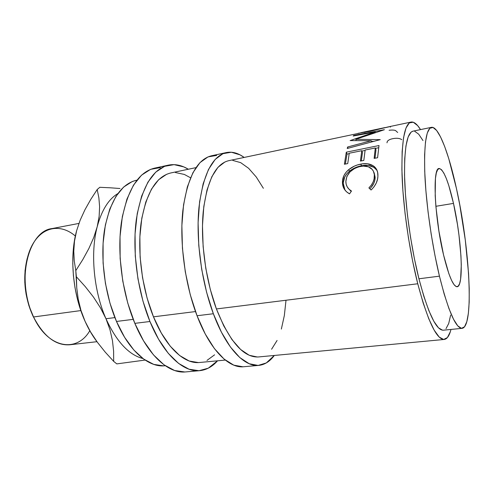 <?xml version="1.0" encoding="UTF-8"?>
<svg xmlns="http://www.w3.org/2000/svg" width="494" height="494" viewBox="0 0 494 494"><rect width="100%" height="100%" fill="white"/><g stroke="black" fill="none" stroke-linecap="round" stroke-linejoin="round"><path stroke-width="0.74" d="M417.751 283.76C409.347 250.557 403.104 207.153 402.03 174.74C401.394 141.568 404.407 124.013 411.07 122.055C413.953 121.58 417.103 124.099 420.524 129.607L417.658 125.63L413.256 122.216L409.304 122.913L406.006 128.002L403.561 137.579L402.141 151.516L401.888 169.374L402.869 190.425L405.086 213.649L408.433 237.824L412.737 261.622L417.751 283.76L216.409 308.954L417.751 283.76L423.197 303.106L428.773 318.778L434.201 330.196L439.234 337.093L443.686 339.477L447.41 337.563L450.324 331.74L450.991 329.442C449.367 335.716 447.113 339.057 444.217 339.464C436.566 339.606 427.742 321.038 417.751 283.76M359.898 133.09L228.549 160.723C215.483 164.039 207.054 180.94 203.262 211.432C200.391 241.103 205.572 279.728 216.409 308.954L223.776 325.935L231.982 339.606L240.603 349.468L249.211 355.272L257.436 357.02M364.337 132.429L389.957 126.606M410.971 122.08L387.87 126.977L370.383 131.274L357.996 133.331M371.278 140.71L350.129 140.586L375.199 131.997L353.179 136.035L353.803 135.418L384.418 129.7L355.847 139.277L380.244 139.641L347.22 148.484L347.653 146.984L371.278 140.71L371.636 141.926L371.278 140.71L347.653 146.984L348.06 148.256L347.653 146.984L347.22 148.484L380.244 139.641L355.847 139.277L356.18 140.506L355.847 139.277L384.418 129.7L353.803 135.418L353.908 135.899L353.803 135.418L353.179 136.035L375.199 131.997L375.341 132.614L375.199 131.997L350.129 140.586L371.278 140.71M346.306 152.171L379.009 145.539L377.595 157.722L374.131 158.401L375.31 147.972L365.134 150.028L363.819 160.427L360.41 161.093L361.769 150.707L349.252 153.233L347.733 163.582L344.38 164.243L346.306 152.171L347.004 154.109L345.349 164.051L347.004 154.109L349.165 153.677L347.004 154.109L346.306 152.171L379.009 145.539L377.595 157.722L374.131 158.401L375.31 147.972L375.977 149.923L374.989 158.234L375.977 149.923L375.31 147.972L365.134 150.028L363.819 160.427L360.41 161.093L361.769 150.707L362.454 152.64L361.318 160.921L362.454 152.64L361.769 150.707L349.252 153.233L347.733 163.582L344.38 164.243L346.306 152.171M371.877 189.239L371.05 189.999L368.894 187.899L371.309 185.157L373.069 182.113L374.088 178.952L374.341 174.629L373.415 171.276L372.173 169.399L368.388 166.793L363.22 166.083L358.953 166.756L354.748 168.361L349.999 171.875L346.893 176.414L345.862 181.366L346.164 184.25L347.239 186.923L349.06 189.221L351.475 191.042L349.542 193.858L346.43 191.721L344.151 188.887L342.824 185.577L342.577 180.353L344.015 175.419L345.998 172.35L348.721 169.627L354.396 166.101L357.551 164.922L362.51 163.829L367.53 163.773L373.118 165.731L375.224 167.491L376.761 169.751L377.638 172.418L377.91 176.29L377.546 179.137L376.28 183.008L374.088 186.726L371.877 189.239M439.444 276.165C432.065 245.407 426.303 205.485 424.896 175.666C423.833 145.131 426.013 129.027 431.447 127.347C438.456 125.871 448.75 153.103 456.4 188.307L459.797 205.053L465.28 239.93L468.565 273.553L469.232 288.712L469.183 302.118L468.386 313.264L466.824 321.656L464.508 326.818L461.464 328.331L457.771 325.873L453.548 319.278L448.941 308.565L444.162 294.01L439.444 276.165L435.029 255.824L431.163 234.008L428.057 211.877L425.877 190.604L424.716 171.294L424.599 154.857L425.482 141.976L427.279 133.047L429.848 128.236L433.034 127.477L436.671 130.515L440.599 137.011L444.668 146.514L448.737 158.555L456.4 188.307C469.652 246.969 474.364 326.954 462.094 328.343C455.789 328.343 448.237 310.948 439.444 276.165L418.931 278.783L439.444 276.165M431.447 127.347L412.916 131.176C406.803 132.997 404.049 149.058 404.642 179.353C405.63 208.919 411.286 248.402 418.931 278.783C428.082 313.14 436.196 330.282 443.266 330.208L462.051 328.343M453.486 203.398C461.612 238.787 464.193 286.483 457.135 286.755C453.251 286.582 448.725 275.967 443.544 254.923C434.442 217.36 432.33 167.367 439.104 168.522C443.563 169.38 448.361 181.008 453.486 203.398L435.881 206.294L453.486 203.398L448.774 185.491L446.31 178.482L443.884 173.153L441.587 169.763L439.512 168.497L437.74 169.51L436.356 172.844L435.436 178.451L435.202 195.741L435.918 206.764L438.931 231.161L443.544 254.923L448.892 273.762L451.541 280.314L454.023 284.63L456.234 286.625L458.105 286.292L459.581 283.747L460.612 279.172L461.285 264.889L460.939 255.775L458.982 235.181L457.444 224.369L453.486 203.398M213.352 313.739C201.509 282.049 195.822 239.954 198.934 207.678C203.065 174.543 212.192 156.172 226.326 152.572C232.186 151.417 238.12 153.035 244.135 157.419L240.028 154.857L231.371 152.232L222.979 153.659L215.217 159.383L208.48 169.467L203.158 183.731L199.607 201.719L198.094 222.677L198.779 245.586L201.676 269.255L206.628 292.386L213.352 313.739L197.038 315.74L213.352 313.739L221.448 332.234L230.445 347.041L239.862 357.625L249.235 363.745L258.158 365.437L266.309 362.936L274.331 355.458C269.897 361.441 264.716 364.751 258.776 365.393C244.431 367.104 226.091 348.202 213.352 313.739M226.135 152.615L211.457 155.795C196.84 159.506 187.294 177.803 182.829 210.697C179.415 242.721 185.022 284.396 197.038 315.74C209.962 349.826 228.778 368.493 243.628 366.746L258.726 365.399M149.941 321.508C137.449 291.151 132.102 250.699 136.344 219.404C141.735 187.232 152.418 169.146 168.386 165.138C175.006 163.817 181.656 165.181 188.338 169.238L183.768 166.886L174.079 164.638L164.595 166.311L155.733 172.128L147.934 182.132L141.636 196.112L137.233 213.624L135.047 233.921L135.276 256.04L137.943 278.82L142.933 301.031L149.941 321.508L134.831 323.354L149.941 321.508L158.562 339.211L168.293 353.352L178.612 363.43L189.011 369.209L199.026 370.716L208.289 368.178L217.551 360.805C212.383 366.671 206.436 369.957 199.724 370.667C183.496 372.519 163.372 354.513 149.941 321.508M168.17 165.187L154.517 168.151C138.135 172.245 127.1 190.258 121.425 222.201C116.924 253.261 122.197 293.319 134.831 323.354C148.41 356.02 168.936 373.816 185.59 371.926L199.669 370.673M78.935 223.424L52.105 228.568C27.973 230.914 15.728 281.846 33.536 316.969L28.856 305.508L26.065 294.004L24.78 282.185L25.058 270.582L27.213 258.411C22.582 277.727 24.515 296.968 33.012 316.154L33.536 316.969C22.526 294.06 22.378 262.116 32.758 244.153C43.077 226.048 61.231 223.831 75.347 236.033M89.785 330.727C77.039 352.975 48.208 348.77 33.536 316.969L80.843 310.578L33.536 316.969C43.719 336.5 55.816 345.775 69.827 344.775L96.966 341.694M117.8 193.623C108.544 199.193 101.671 210.246 97.195 226.783C90.198 253.058 93.737 291.145 105.982 318.735L114.898 317.599L105.982 318.735C116.541 341.657 128.866 354.927 142.951 358.551C128.866 354.927 116.541 341.657 105.982 318.735C93.737 291.145 90.198 253.058 97.195 226.783L93.749 237.503L88.877 248.488L82.794 259.597L75.798 270.619L76.366 276.745L85.308 286.662L93.446 297.042L100.393 307.725L105.982 318.735L110.014 329.856L112.471 340.687L113.614 351.209L113.682 361.38L116.812 363.893L145.1 360.07L116.812 363.893L113.682 361.38L105.222 352.123L97.435 342.342L90.674 332.129L85.104 321.403L80.917 310.782L77.515 299.432L74.989 287.607L73.396 275.572L72.772 263.592L73.124 251.946L74.433 240.881L76.65 230.63L80.164 220.194L84.919 209.802L90.692 199.533L97.188 189.542L98.874 197.816L99.609 206.72L99.14 216.36L97.195 226.783C101.671 210.246 108.544 199.193 117.8 193.623M163.545 365.863L153.77 364.399L143.717 359.113L133.831 349.999L124.587 337.291L116.485 321.452L109.971 303.174L105.42 283.358L103.085 263.024L103.085 243.227L105.37 224.974L109.761 209.129L115.96 196.353L123.593 187.084L132.25 181.533L136.492 180.224C120.789 184.095 110.137 200.576 104.543 229.661C100.054 257.899 104.74 294.158 116.485 321.452L133.213 319.359L116.485 321.452C129.175 351.283 148.725 367.653 164.786 365.776L165.268 365.733M195.951 167.627L170.689 172.98C155.919 176.654 146.051 193.296 141.093 222.911C137.184 251.687 142.044 288.817 153.473 316.827L195.494 311.566L153.473 316.827C165.83 347.436 184.49 364.294 199.588 362.497L225.295 360.077M99.807 187.3L97.188 189.542L99.807 187.3L110.335 187.8L99.807 187.3M119.999 188.51L110.335 187.8L119.999 188.51M96.768 341.422L89.982 331.073L85.104 321.403C88.537 329.035 92.427 335.71 96.768 341.422M76.65 230.63C69.296 256.645 72.692 294.22 85.104 321.403L80.93 310.3L78.219 299.16L76.761 287.965L75.798 270.619L74.273 261.067L73.773 251.273L74.501 241.14L76.65 230.63L80.164 220.194L84.919 209.802L90.692 199.533L97.188 189.542L98.874 197.816L99.609 206.72L99.14 216.36L97.195 226.783L93.749 237.503L88.877 248.488L82.794 259.597L75.798 270.619L74.273 261.067L73.773 251.273L74.501 241.14L76.65 230.63M105.982 318.735L110.014 329.856L112.471 340.687L113.614 351.209L113.682 361.38L105.222 352.123L97.435 342.342L90.674 332.129L85.104 321.403L80.93 310.3L78.219 299.16L76.761 287.965L76.366 276.745L85.308 286.662L93.446 297.042L100.393 307.725L105.982 318.735M37.167 323.7L33.012 316.154L37.174 323.712M190.548 177.791L184.336 174.438L175.401 172.523M166.7 174.24L158.599 179.76L151.497 189.091L145.792 202.027L141.821 218.138L139.876 236.743L140.111 256.966L142.556 277.776L147.095 298.08L153.473 316.827L161.328 333.086L170.208 346.152L179.649 355.538L189.19 361.015L198.421 362.577M206.98 360.41L214.594 354.822M160.352 167.608L150.627 169.337L141.519 175.179L133.479 185.151L126.958 199.063L122.364 216.458L120.03 236.601L120.147 258.529L122.765 281.092L127.755 303.094L134.831 323.354L143.569 340.872L153.461 354.859L163.983 364.819L174.61 370.519L184.873 371.982M263.376 188.3L256.269 177.019L248.636 168.318L240.702 162.649L232.73 160.402M225.023 161.902L217.934 167.349L211.809 176.766L206.998 189.968L203.806 206.517L202.472 225.721L203.133 246.667L205.776 268.279L210.29 289.41L216.409 308.954C229.617 341.755 243.635 357.755 258.467 356.952L444.174 339.464M271.583 349.239L277.085 340.471M281.358 329.072L284.34 315.53L285.995 300.358M216.675 155.412L207.993 156.907L199.94 162.656L192.919 172.721L187.337 186.917L183.564 204.782L181.872 225.567L182.434 248.278L185.269 271.712L190.233 294.609L197.038 315.74L205.269 334.03L214.464 348.665L224.122 359.113L233.773 365.152L242.986 366.795M386.333 127.341L370.994 130.879L386.333 127.341M360.75 132.756L370.994 130.879L361.219 132.769M370.908 187.701L369.827 188.807C373.39 185.25 375.156 181.384 375.125 177.216L374.81 180.236L373.797 183.33L370.908 187.701M374.131 172.733L375.125 177.216L373.754 172.066M348.023 188.115L351.197 191.444L348.023 188.115M344.942 190.042L343.25 183.33L343.614 186.812L344.942 190.042M343.287 182.521L343.25 183.33C343.262 178.76 345.337 174.715 349.48 171.202L346.769 173.869L344.793 176.877L343.287 182.521M350.783 170.208L349.48 171.202C353.012 168.405 357.02 166.589 361.503 165.768L355.143 167.732L350.783 170.208M376.873 170.208L373.834 167.318L368.246 165.416L361.503 165.768C366.838 164.7 371.229 165.41 374.674 167.898L377.132 170.615M378.663 147.731L375.452 148.379L378.663 147.731M365.06 150.472L361.911 151.108L365.06 150.472M373.76 141.364L371.463 141.333L373.76 141.364M413.003 131.157L411.107 132.108L408.143 136.955L405.957 145.872L404.716 158.698L404.524 175.012L405.444 194.161L407.47 215.223L410.502 237.12L414.398 258.683L418.931 278.783L423.858 296.406L428.922 310.769L433.862 321.328L438.468 327.818L442.556 330.208M446.002 328.664L448.706 323.508L450.627 315.16M422.975 140.543L418.702 134.195L414.688 131.262M371.05 189.999C375.712 185.565 378.003 180.687 377.922 175.364C377.959 171.455 376.607 168.423 373.865 166.256C370.407 163.761 366.042 163.045 360.768 164.113L361.503 165.768L360.768 164.113C356.285 164.94 352.271 166.781 348.721 169.627L349.48 171.202L348.721 169.627C344.559 173.227 342.472 177.358 342.459 182.02L343.25 183.33L342.459 182.02C342.373 187.226 344.732 191.172 349.542 193.858L351.475 191.042C347.72 188.764 345.849 185.534 345.862 181.366C346.603 173.703 351.444 168.726 360.392 166.435C364.553 165.614 367.999 166.157 370.728 168.053C373.155 169.924 374.378 172.53 374.403 175.858L375.125 177.216L374.403 175.858C374.427 180.199 372.593 184.213 368.894 187.899L371.05 189.999M390.377 126.594L390.47 127.137M389.093 130.28C392.038 129.903 394.193 130.002 395.558 130.564L397.682 132.485M386.987 142.828L387.247 141.562C388.111 140.185 389.97 139.222 392.829 138.666C396.707 137.894 399.702 138.234 401.801 139.685M384.845 127.613L360.867 132.695M374.674 167.898L373.847 166.243"/></g></svg>
